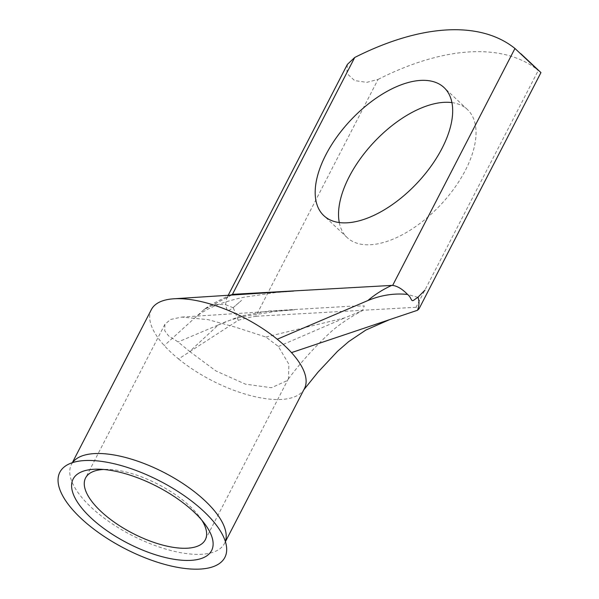 <?xml version="1.0" encoding="UTF-8"?>
<svg xmlns="http://www.w3.org/2000/svg" width="599" height="599" viewBox="0 0 599 599"><rect width="100%" height="100%" fill="white"/><g stroke="black" fill="none" stroke-linecap="round" stroke-linejoin="round"><path stroke-width="0.45" stroke-dasharray="3 2.25" d="M201.863 520.254A67.365 27.606 -152.7 0 0 199.497 516.795A67.365 27.606 -152.7 0 0 190.018 506.335A67.365 27.606 -152.7 0 0 107.655 469.391A67.365 27.606 -152.7 0 0 103.462 469.466M451.931 102.601A87.836 45.741 133.2 0 1 467.407 109.512A87.836 45.741 133.2 0 1 465.393 170.273A87.836 45.741 133.2 0 1 347.15 237.563A87.836 45.741 133.2 0 1 339.281 222.543M72.554 462.623L72.546 462.63A86.129 35.296 -152.7 0 0 71.446 464.435A86.129 35.296 -152.7 0 0 70.046 468.515A86.129 35.296 -152.7 0 0 90.996 507.136A86.129 35.296 -152.7 0 0 169.083 550.032A86.129 35.296 -152.7 0 0 224.513 543.435A86.129 35.296 -152.7 0 0 225.344 541.496A86.129 35.296 -152.7 0 0 225.344 541.489L225.344 541.496M151.36 309.593A86.129 35.296 -152.7 0 0 164.291 345.578A86.129 35.296 -152.7 0 0 170.917 352.294A86.129 35.296 -152.7 0 0 178.547 358.958L238.23 320.33C244.699 318.383 250.562 317.036 255.81 316.279L378.081 79.397L366.715 82.377L354.563 80.536L346.851 73.385L347.383 64.385M189.673 351.478L215.902 370.931L245.508 384.184L271.407 387.725L287.213 380.605L288.478 378.605L288.905 364.267L278.385 346.499L265.859 337.027L235.796 327.264L208.287 319.686L181.744 317.081L170.573 319.469L164.89 324.291L164.732 330.753L168.551 335.852L178.09 341.954L189.673 351.478L218.268 324.987L178.09 341.954M540.912 72.561L538.299 70.405L416.035 307.287L419.038 308.799M225.591 304.666L233.078 307.714C229.619 310.207 227.657 311.195 227.193 310.694L225.591 304.666L226.527 298.527L230.158 295.12C220.469 299.635 213.641 303.169 209.657 305.737L206.408 307.774L215.228 304.412L225.591 304.666M233.078 307.714L241.554 300.391L233.078 307.714M417.885 297.336L407.597 294.446M233.311 307.856L238.23 320.33M265.859 337.027L344.754 317.882L362.47 310.611C348.214 318.226 336.758 326.178 328.11 334.467C311.757 350.145 298.122 365.525 287.213 380.605M218.268 324.987L239.997 316.19L267.783 311.091L349.397 306.276L364.282 305.909L362.47 310.611M278.385 346.499L344.754 317.882M378.081 79.397A272.335 141.813 133.2 0 1 538.299 70.405M416.035 307.287L255.81 316.279M231.596 295.067L203.795 309.78L164.298 345.578M203.795 309.78L206.4 307.766M178.547 358.958A86.129 35.296 -152.7 0 0 303.034 390.795A86.129 35.296 -152.7 0 0 304.434 388.601M199.497 516.795L204.865 524.035M467.407 109.512L444.061 87.581M72.337 462.698L71.446 464.435M288.478 378.598L205.315 539.729M228.204 295.285L226.527 298.527M181.744 317.081L294.85 309.78L275.982 311.368L244.385 316.317C233.835 318.728 225.142 321.618 218.298 324.972M164.89 324.291L85.582 477.935M194.166 318.503C206.011 307.781 223.756 301.604 243.636 297.284L276.079 292.507L293.6 291.062M303.835 389.754L303.034 390.795M225.411 541.698L224.513 543.435M347.15 237.563L323.797 215.633M107.655 469.391L98.64 469.204"/><path stroke-width="0.9" d="M193.911 511.928A77.915 31.927 27.3 0 1 204.865 524.035A77.915 31.927 27.3 0 1 183.564 560.342A77.915 31.927 27.3 0 1 90.808 517.716A77.915 31.927 27.3 0 1 98.64 469.204A77.915 31.927 27.3 0 1 193.911 511.928M103.462 469.466A67.365 27.606 -152.7 0 0 85.582 477.935A67.365 27.606 -152.7 0 0 100.879 511.336A67.365 27.606 -152.7 0 0 161.962 544.888A67.365 27.606 -152.7 0 0 205.315 539.729A67.365 27.606 -152.7 0 0 201.863 520.254M442.04 148.342A87.836 45.741 -46.8 0 0 444.061 87.581A87.836 45.741 -46.8 0 0 325.819 154.871A87.836 45.741 -46.8 0 0 323.797 215.633A87.836 45.741 -46.8 0 0 442.04 148.342M339.281 222.543A87.836 45.741 133.2 0 1 349.172 176.802A87.836 45.741 133.2 0 1 451.931 102.601M219.548 563.419A92.845 38.044 -152.7 0 0 225.344 541.489A92.845 38.044 -152.7 0 0 159.806 481.012A92.845 38.044 -152.7 0 0 72.554 462.623A92.845 38.044 -152.7 0 0 65.171 466.224A92.845 38.044 -152.7 0 0 108.404 539.197A92.845 38.044 -152.7 0 0 219.548 563.419M225.344 541.489A86.129 35.296 -152.7 0 0 225.913 539.355A86.129 35.296 -152.7 0 0 204.963 500.734A86.129 35.296 -152.7 0 0 129.137 458.475A86.129 35.296 -152.7 0 0 72.546 462.63M225.411 541.698L304.434 388.601A86.129 35.296 -152.7 0 0 291.496 352.616A86.129 35.296 -152.7 0 0 284.877 345.9A86.129 35.296 -152.7 0 0 277.247 339.236A86.129 35.296 -152.7 0 0 173.807 298.789A86.129 35.296 -152.7 0 0 151.36 309.593L72.337 462.698M228.204 295.285L347.383 64.385L354.728 57.474A272.335 141.813 133.2 0 1 514.953 48.474L538.299 70.405M291.496 352.616L417.525 310.26L419.038 308.799L540.949 72.599L520.868 53.738M407.597 294.446C394.382 293.053 381.121 295.097 367.816 300.571C375.049 294.416 383.031 289.362 391.768 285.409L392.652 285.423C397.339 286.023 402.318 289.032 407.597 294.446C412.082 297.935 410.704 302.982 414.77 299.44L417.885 297.336L424.991 290.096L417.885 297.336M417.525 310.26C419.233 305.834 419.435 301.574 418.117 297.478M230.053 295.165L233.378 294.304L231.596 295.067M391.768 285.409L233.378 294.304M277.247 339.236L367.816 300.571M392.652 285.423L514.953 48.474M354.728 57.474L232.427 294.416M293.6 291.062L173.807 298.789M389.44 319.701L365.854 330.056L348.633 341.655L337.566 351.261L318.032 372.121L303.835 389.754"/></g></svg>
